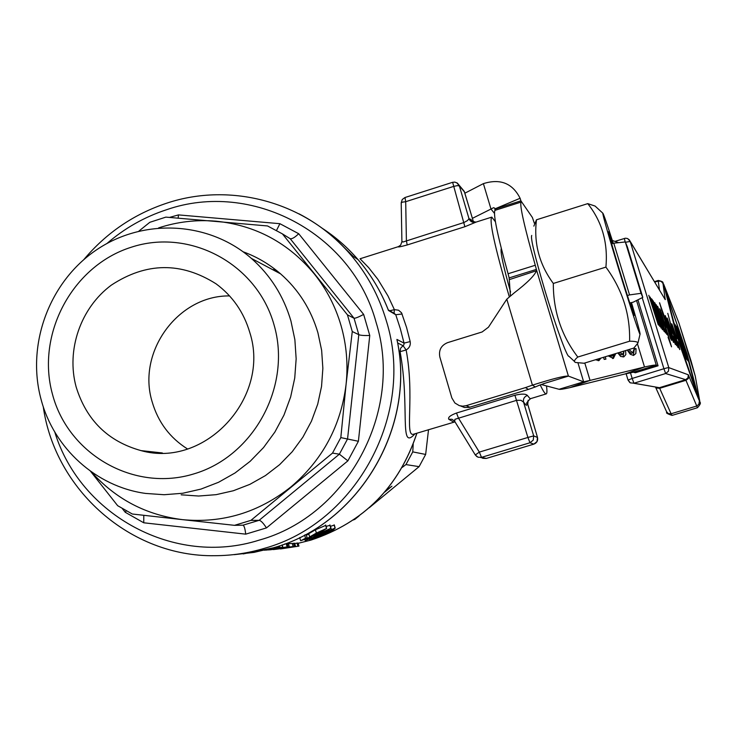 <?xml version="1.0" encoding="UTF-8"?>
<svg xmlns="http://www.w3.org/2000/svg" width="737" height="737" viewBox="0 0 737 737"><rect width="100%" height="100%" fill="white"/><g stroke="black" fill="none" stroke-linecap="round" stroke-linejoin="round"><path stroke-width="1.11" d="M276.504 230.478L279.894 223.689L178.465 214.9L178.161 218.06M122.314 508.576L125.235 512.27L143.752 522.791L245.707 534.15L266.462 527.913L347.882 460.855L358.394 441.279L369.762 335.501L363.654 314.413L298.706 233.721C294.809 237.461 291.981 239.12 290.203 238.705L354.046 318.237L358.799 334.662L347.56 438.939L339.37 454.185L259.138 520.313L242.97 525.186L234.486 525.334L182.536 519.649C222.574 523.454 258.761 512.491 291.097 486.77C322.594 459.916 340.927 425.774 346.086 384.346C348.196 364.318 346.51 344.723 341.038 325.57C335.455 306.454 326.546 289.245 314.312 273.934C288.379 242.814 255.573 225.227 215.895 221.174C196.392 219.543 177.295 221.791 158.602 227.899M245.707 534.15C245.071 528.604 244.159 525.61 242.97 525.186M138.925 231.068L149.814 222.307L165.871 217.12L267.549 225.955L282.428 233.896L347.449 314.846L352.268 331.539L346.086 384.346L340.816 437.603L332.498 453.108L250.902 520.377L234.486 525.334M181.182 494.822L198.631 496.029L216.134 494.665L233.343 490.75L249.889 484.347L265.431 475.586L279.636 464.651L292.221 451.744L302.898 437.152L311.456 421.177L317.721 404.143L321.544 386.418L322.861 368.362L321.645 350.361L317.923 332.792C310.996 309.337 298.559 289.696 280.604 273.869C269.41 264.178 256.918 256.817 243.127 251.787M41.06 399.371C53.829 448.216 96.123 486.696 145.613 493.431L164.13 494.72L182.712 493.265L200.971 489.092L218.548 482.284L235.057 472.961L250.156 461.316L263.524 447.58L274.883 432.048L283.994 415.042L290.654 396.921L294.736 378.053L296.154 358.845L294.874 339.693L290.94 321.01C283.616 296.071 270.424 275.196 251.381 258.392C208.718 221.155 143.411 217.986 96.455 249.898C49.388 281.663 26.117 344.372 41.06 399.371M274.026 324.824C257.029 263.689 189.722 227.853 131.168 247.263C72.355 265.79 35.781 334.23 52.484 394.323C68.32 454.683 134.401 492.463 194.135 473.808C254.118 456.056 291.916 385.672 274.026 324.824M229.576 295.924C178.142 295.15 136.741 351.927 152.144 401.785C158.059 422.108 169.851 437.833 187.502 448.962M76.132 386.907C86.413 420.191 108.044 441.426 141.025 450.611C204.987 468.75 270.976 397.446 249.769 332.433C243.818 312.248 232.579 296.053 216.07 283.828C181.21 261.782 146.304 262.215 111.351 285.118C80.637 307.826 66.035 349.983 76.132 386.907M354 519.576L353.373 520.009M405.949 464.577L412.766 451.882L425.654 454.443L419.104 466.641L405.949 464.577L402.199 467.424M413.208 444.153L412.766 451.882M397.151 340.641L396.911 339.425C416.368 427.165 358.762 524.164 273.528 547.775L254.053 552.382L234.265 554.666M43.234 406.594C54.907 490.004 130.725 557.154 214.983 555.698C231.648 555.634 248.056 553.201 264.196 548.392C356.533 523.123 415.585 413.365 386.354 320.881C379.021 296.016 367.063 273.906 350.499 254.541L358.108 259.682C371.043 274.754 381.167 291.677 388.463 310.443L388.233 309.844M394.424 313.511L395.76 314.736L400.292 328.601L404.042 343.12L403.913 344.815L400.624 348.214L400.08 351.669C410.223 407.368 398.708 452.039 414.995 433.771M472.758 221.911L471.017 219.525L468.981 218.622L467.544 220.556L463.96 222.519L402.918 242.04L401.96 241.303M454.729 421.407L475.273 454.932L454.729 421.417L454.904 419.316L516.748 400.283L520.967 400.302L523.537 402.107C522.994 398.929 524.274 396.709 527.379 395.428C525.739 393.751 521.584 393.687 514.914 395.253L456.507 413.024C450.279 415.364 447.718 417.455 448.815 419.298L453.651 422.025M401.269 202.961L402.199 202.178L405.7 201.698L406.4 240.732L407.192 244.96L464.872 226.72L476.249 222.03L491.441 217.222M452.527 182.334L404.991 197.516L405.7 201.698L453.384 186.489L457.281 185.632L459.354 185.89L468.981 218.622C470.289 221.68 472.574 222.869 475.816 222.187M537.503 437.474L533.689 435.889L523.537 402.107L526.273 405.304L527.747 404.355L528.162 400.2M514.914 395.253L527.913 437.456L479.326 452.103L458.423 418.017L456.507 413.024M394.452 313.529L388.279 309.881M399.196 246.398L398.266 246.72C397.869 247.3 400.845 246.711 407.192 244.96M509.359 296.974L508.963 295.648C494.702 246.573 488.972 220.391 491.791 217.111L495.421 221.782M414.13 434.029L413.365 434.286C404.549 436.479 414.82 396.082 406.142 349.974C409.404 347.993 410.749 345.192 410.177 341.581L406.575 327.477L401.527 312.783L398.514 310.194L394.378 309.632L387.984 295.961L377.851 279.314L368.611 267.586L360.043 258.77L399.205 246.388M641.024 293.317L625.326 241.966L613.783 243.182L629.555 294.911L641.024 293.317L642.802 297.38L633.147 302.207L629.803 302.925M613.783 243.182L611.646 243.846M625.326 241.966L627.38 246.941L642.802 297.38M625.446 242.261L630.19 241.46L627.924 238.76M667.234 367.827L663.917 368.73L665.64 373.53L668.441 371.227L668.791 367.625L667.234 367.827M624.34 238.447L625.179 241.976M628.053 380.099L630.356 382.872L633.949 383.222L632.171 378.45L628.053 380.089L629.84 382.558M574.574 361.563L568.872 356.257C567.177 357.565 554.989 324.133 544.459 288.895C534.592 255.398 530.354 237.572 531.746 235.435M533.855 226.13L536.481 219.792C533.616 243.099 539.226 264.325 553.321 283.45C553.238 310.977 561.391 335.501 577.799 357.04C574.326 359.896 573.579 361.701 575.56 362.475L584.063 363.24L633.857 348.048L637.975 342.981C637.68 341.811 634.889 341.222 629.601 341.213C630.282 314.321 622.378 289.623 605.906 267.116C608.108 242.805 602.055 221.644 587.748 203.633L595.091 206.065L596.436 207.309M613.248 243.348C606.818 223.32 603.317 213.251 602.755 213.122C603.124 216.549 608.136 234.209 617.799 266.121C628.117 299.996 638.896 333.05 640.002 334.331C640.693 334.764 637.864 324.225 631.526 302.704M612.797 243.486L608.725 232.054C605.593 225.586 632.125 312.396 634.207 315.418L631.084 302.843M510.594 292.092C503.196 265.919 500.101 251.363 501.307 248.433M627.417 295.565L629.555 294.911M587.748 203.633L536.481 219.792M629.601 341.213L577.799 357.04M605.906 267.116L553.321 283.45M494.923 209.087L494.628 208.11L493.569 207.687L490.989 209.041L483.398 183.624C500.285 178.363 512.519 183.246 520.101 198.271L520.921 200.851L494.923 209.087L494.978 210.358C493.035 213.96 497.401 235.094 508.079 273.749L509.156 277.904L536.379 269.41L535.274 265.265C524.366 226.6 519.613 205.549 521.031 202.104L520.921 200.851L532.372 217.452L534.353 223.21M541.133 384.502L559.07 389.283L583.64 381.821L568.42 376.1L543.022 383.839M675.221 340.872L676.704 345.699L675.221 340.872M676.704 345.699L674.899 340.494M651.526 298.761L657.671 319.849L650.172 297.057L656.584 318.974L648.781 295.316L658.205 324.685L652.346 303.801L659.827 326.519L651.895 299.222L656.133 314.57M656.566 316.376L656.041 314.598M655.405 315.279L650.172 297.057M658.583 325.118L648.781 295.316M659.827 326.519L653.507 307.744M652.337 299.766L661.172 328.057L655.414 307.559L662.729 329.817L654.944 303.027L660.619 323.285L653.277 300.945L659.578 322.447L652.337 299.766M659.514 319.812L654.585 302.585M662.287 329.439L656.953 312.424M656.87 312.442L656.566 311.502M661.089 328.076L652.54 301.442M658.399 318.752L657.929 316.827M657.837 316.855L653.277 300.945M657.524 306.27L663.457 326.583L656.262 304.694L662.452 325.791L654.981 303.082L664.028 331.291L658.353 311.171L665.52 332.995L657.865 306.693L661.964 321.498M662.351 323.11L661.881 321.525M661.273 322.097L656.262 304.694M664.378 331.696L655.589 305.265M665.52 332.995L659.514 315.114M665.29 329.365L666.884 334.543L665.29 329.365M666.884 334.543L664.921 328.923M661.55 313.289L659.735 308.711L663.171 321.489L668.146 335.98L667.611 333.106L670.375 343.083L668.063 337.316L671.536 346.832L661.55 313.289M668.201 336.017L663.088 321.516L659.716 308.711M670.32 343.055L668.026 334.755M667.031 332.286L660.932 312.488L667.031 332.286M667.013 332.258L660.914 312.571M671.499 346.814L668.063 337.316M660.822 311.198L660.573 310.084M659.597 302.76L670.652 338.827L669.933 335.879L671.674 340.337L668.137 327.274L659.514 302.787L670.652 338.827M666.865 325.883L664.387 316.726L670.513 336.671L666.865 325.883M670.449 336.606L664.332 316.79M671.536 340.319L670.642 338.172M663.346 314.33L663.254 313.114M665.99 326.39L666.976 327.569L665.612 323.101L664.608 321.894L665.907 326.417L664.608 321.894M666.976 327.569L665.907 326.417M673.507 342.438L671.748 335.059L672.411 338.873L669.187 329.494L670.532 331.097L670.182 329.946L665.271 315.62L668.597 328.223L673.507 342.438L668.514 328.251L665.198 315.565M668.109 325.947L666.322 319.149L669.132 327.173L668.109 325.947M668.993 327.007L666.368 319.185M670.532 331.097L669.251 329.688M672.393 338.845L671.26 334.128M667.777 313.336L673.268 333.668L678.519 347.763L670.799 323.469M677.966 347.495L673.185 333.695L669.951 321.516M676.944 344.078L671.066 325.045L676.944 344.078M676.907 344.032L671.048 325.137M678.519 347.763L677.828 346.344M675.359 344.538L673.618 337.251L674.281 341.019L671.112 331.788L672.42 333.345L667.243 318.089L670.532 330.535L675.359 344.538L670.458 330.563L667.16 318.034M670.053 328.278L668.275 321.572L671.038 329.476L670.053 328.278M670.9 329.31L668.256 321.645M672.42 333.345L671.167 331.972M674.263 341.001L673.139 336.339M676.916 338.698L671.932 323.976L675.147 336.044L679.79 349.559L678.077 342.484L678.749 346.16L675.7 337.242L676.916 338.698L675.755 337.426M679.717 349.578L675.064 336.072L671.849 323.93M675.589 334.967L674.668 333.852L672.936 327.348L675.589 334.967M675.461 334.81L672.973 327.375M678.722 346.132L677.625 341.609M698.916 399.436L680.315 346.353L675.543 330.784L664.166 286.407L675.617 330.766L680.389 346.326L698.962 399.463L687.142 354.184L664.175 286.407M674.088 323.368L684.286 356.57L685.484 357.906L677.119 330.093L675.368 325.008L674.088 323.368M683.015 351.429L680.546 343.387L683.015 351.429M676.704 330.148L679.164 338.154L676.4 329.881M679.109 338.09L676.63 330.167M683.31 351.761L680.601 343.562M685.465 357.896L684.332 356.726M683.623 354.681L674.493 324.943M696.456 391.817L677.257 335.51L666.064 292.46L685.603 349.707L696.456 391.817M697.009 393.272L688.662 361.554M688.229 359.932L679.477 331.447M678.759 329.347L666.055 292.58M686.221 358.744L687.262 359.905L678.178 332L679.007 333.032L677.303 327.486L676.17 326.04L677.192 329.9L686.156 358.762L676.161 326.067M682.379 345.681L683.135 346.454M686.156 358.762L687.262 359.905M678.243 332.184L679.007 333.032M677.791 328.112L686.175 355.953L688.726 361.535L686.267 355.16L678.888 329.503L677.791 328.112M688.726 361.535L687.639 360.43L686.11 355.98L677.699 328.122M684.645 348.251L683.918 347.495M680.564 334.985L679.818 334.165M633.295 372.231L624.884 374.009L644.516 366.998C651.471 365.405 655.396 364.806 656.28 365.183L633.295 372.231L635.386 372.756L658.058 365.801L637.929 299.885M627.325 350.047L631.204 353.364L631.793 353.143M634.271 349.218L633.332 355.455M628.947 349.55L632.788 352.783L634.207 348.5L636.059 348.665L634.483 349.237M636.059 348.665L635.856 353.567L633.571 355.418L630.264 354.304L627.261 350.066M599.319 358.587L598.177 360.734M600.895 358.108L598.969 360.596L595.478 359.757M605.224 356.791L605.934 359.131L604.183 359.398L603.548 357.298M603.594 357.279L604.229 359.389M624.009 351.052L623.087 356.994M617.892 352.922L620.941 354.884L621.807 354.571M625.621 350.563L625.824 354.598L623.861 356.837L620.683 356.468L617.827 352.94M619.522 352.424L622.94 354.211L623.953 351.07M615.754 353.576L613.387 358.422L608.2 355.879M614.161 354.064L612.613 358.56M610.3 355.234L612.392 355.796L613.599 354.23M608.624 355.75L611.13 356.22M637.671 344.501L644.516 366.998L590.051 380.421L569.996 387.625L624.884 374.009M618.481 242.611L612.327 240.492M583.649 381.821L578.011 363.074L583.649 381.821L590.051 380.421L584.8 363.019M569.996 387.625C563.713 389.053 560.074 389.606 559.07 389.283M510.419 296.071L509.156 277.904M536.435 270.765C534.62 275.518 527.296 282.824 514.463 292.681L506.798 299.176L488.465 327.182L482.136 331.963L447.599 342.641C441.131 345.358 438.552 350.167 439.851 357.058L451.845 397.952L454.913 403.01L459.326 405.636L462.716 406.179L466.134 405.682L525.463 387.598L528.429 389.394L535.292 386.971L532.418 385.147C552.75 378.717 564.745 375.695 568.411 376.1L536.389 269.466L536.435 270.765L509.58 279.535M539.945 384.963L535.292 386.971M568.42 376.1L536.389 269.466M483.398 183.624L464.844 193.205M472.399 218.345L490.989 209.041L494.435 213.325M460.607 405.967L464.43 407.487L469.239 407.395L528.429 389.394M506.798 299.176L532.418 385.147L525.463 387.598M658.058 365.801L656.28 365.183L636.556 300.567M397.63 342.945L403.075 345.717L406.142 349.974L400.08 351.669L398.91 351.107M410.177 341.581L404.042 343.12L396.911 339.425M546.495 385.93C547.186 391.089 547.066 393.751 546.117 393.927C545.058 394.019 543.086 390.997 540.203 384.861M389.79 310.774L394.378 309.632L394.065 313.299M402.116 313.98L395.76 314.736L388.463 310.443M454.517 421.057L451.993 419.261L448.815 419.298M486.319 458.423L481.51 457.355L529.986 442.762L533.256 440.09L533.689 435.889L527.913 437.456L529.986 442.762L533.874 444.125L537.052 441.509L537.476 437.382L527.664 404.033M401.914 241.69L400.661 245.145L398.266 246.72M386.179 490.391L391.927 486.18L384.751 492.067M264.666 550.171L282.861 547.186L265.891 549.866M265.338 550.005L269.392 549.553L264.878 550.115M305.542 538.213L300.807 540.709L315.998 534.979L326.675 528.411L316.366 533.063L309.669 536.932L312.967 535.937L304.971 539.088L307.145 537.936L305.542 538.213L304.648 535.071M317.435 533.017L322.603 530.631L318.541 533.164L313.465 535.302L317.435 533.017M309.669 536.932L308.748 533.689L315.427 529.774L325.662 525.426M306.352 535.126L308.867 534.104M307.145 537.936L306.233 534.693L304.961 534.905M333.778 529.544L335.049 528.143L331.383 529.599L309.835 540.184L324.455 534.675L333.778 529.544M330.397 526.384L334.331 525.048M323.359 534.73L313.944 538.609L331.226 530.336L323.359 534.73L323.211 534.196M310.047 537.992L305.339 540.451L320.355 534.795L330.941 528.291L320.752 532.888L314.119 536.729L317.361 535.735L309.457 538.858L311.622 537.715L309.955 537.688M321.802 532.851L326.915 530.493L322.88 532.989L317.868 535.108L321.802 532.851M326.113 526.43L329.936 525.324M311.622 537.715L311.438 537.061M278.761 548.328L264.436 550.226L288.056 546.826L287.172 543.666L286.251 543.731L287.135 546.882L278.724 548.208M288.056 546.826L287.135 546.882M284.602 544.053L286.251 543.731M268.572 549.931L289.521 547.296L293.133 546.55L284.593 547.554M289.309 546.808L288.425 543.666L292.257 543.436L293.133 546.55M287.237 543.915L288.425 543.666M284.648 547.757L266.232 550.097M279.516 545.868L279.949 547.379L267.236 549.526M276.449 546.872L276.651 547.6L270.746 548.586M278.697 547.471L278.356 546.255M294.422 546.412L293.547 543.307L294.671 543.233L295.546 546.338L270.055 549.82M292.294 543.574L293.547 543.307M297.895 546.181L297.02 543.095L298.08 543.031L298.946 546.108L280.493 548.945M294.772 543.574L297.02 543.095M273.344 549.59L286.573 547.941M354.589 519.576L359.03 516.001M369.237 507.756L419.104 466.641M425.654 454.443L428.529 429.653M91.259 471.763C115.7 499.106 146.119 515.071 182.536 519.649L132.301 514.011L117.653 505.683L90.504 471.229M282.428 233.896L290.028 238.604M347.449 314.846L354.018 318.227C355.391 318.375 358.587 317.094 363.654 314.413M352.268 331.539L358.762 334.644C360.31 335.381 363.967 335.657 369.762 335.501M340.816 437.603L358.394 441.279M332.498 453.108L339.342 454.176M250.902 520.377L259.092 520.322M347.882 460.855L339.37 454.185M266.462 527.913C263.339 523.104 260.898 520.571 259.138 520.313M143.752 522.791L143.779 515.31M125.235 512.27L126.303 510.861M106.966 243.477C124.645 228.194 144.489 216.945 166.516 209.741C251.262 180.15 351.881 232.662 376.091 322.382C404.005 410.896 347.532 515.872 259.194 540.12C174.991 567.011 80.259 515.513 54.778 432.048M178.465 214.9L169.593 217.397M298.706 233.721L279.894 223.689M388.445 310.314C381.14 291.603 371.024 274.726 358.108 259.682C347.459 247.346 335.363 236.78 321.82 227.991M353.161 256.338L342.502 245.872M416.856 433.199C398.947 486.945 363.673 522.561 311.032 540.064L298.153 543.316L311.078 540.055C363.756 522.542 399.039 486.917 416.921 433.181M452.656 182.398L464.872 226.72M533.901 444.107L486.254 458.451L482.809 458.322L481.289 457.419M478.009 457.226L481.51 457.355L479.326 452.103L475.301 454.969L478.009 457.226M530.714 398.606L529.931 398.514L527.379 395.428M642.213 297.702L663.917 368.73L632.171 378.45L630.411 372.655M688.294 374.792L668.791 367.625L630.19 241.46L665.225 299.627L662.978 283.432L663.88 284.74L679.026 323.257L695.249 376.045L699.947 402.199L688.294 374.792L688.008 377.768L685.686 379.675L697.46 407.727C700.168 404.714 700.998 402.872 699.947 402.199L700.104 403.498M699.266 401.619L698.888 404.3L696.594 406.059L671.094 413.77L659.394 387.69L633.949 383.222L665.64 373.53L685.686 379.675L659.394 387.69L633.811 383.258M688.754 375.723L688.358 378.477L686 380.283L659.744 388.288L656.824 388.086L655.746 387.284M699.947 402.199L695.406 376.902M695.249 376.054L690.974 360.706M663.88 284.74L663.659 284.206M690.965 360.688L678.841 322.769M665.336 299.388L663.954 297.508M662.978 283.432L661.126 281.294L658.242 281.073L659.495 290.102M655.589 387.257L666.552 411.651L668.247 413.568L671.094 413.77L672.07 415.401C667.381 413.853 665.649 412.831 666.865 412.324M628.035 380.062L626.109 373.687L628.044 380.052M679.026 323.257L663.871 284.74C662.075 282.363 664.848 281.976 658.27 280.456L658.242 281.073L654.723 282.179M632.788 352.783L631.204 353.364M622.535 354.313L620.941 354.884M612.125 355.851L610.531 356.432M494.96 208.866L520.101 198.271M494.978 210.358L521.031 202.104M508.079 273.749L535.274 265.265M469.902 407.211L466.134 405.682M350.278 254.293L352.59 255.73M456.756 182.739L464.448 191.915L473.541 222.159M462.339 189.077L464.485 192.044M282.658 547.186L282.031 544.993M318.541 533.164L318.356 532.538M316.366 533.063L315.427 529.774M326.5 528.383L325.561 525.066M335.049 528.143L334.128 524.891M331.383 529.599L330.462 526.356M322.88 532.989L322.705 532.381M330.775 528.263L329.835 524.984M272.708 269.687L275.269 269.493M276.467 270.433L274.394 270.58M166.774 203.163C231.031 181.726 306.03 202.104 350.499 254.541C335.823 237.6 318.66 224.02 299.001 213.822M166.59 203.228C133.885 214.117 106.312 232.892 83.88 259.535M141.025 450.611L162.361 452.96M243.173 553.929L273.584 547.766C358.781 524.145 416.341 427.396 397.013 339.711M475.899 222.132C471.1 221.146 469.414 220.409 470.842 219.912L472.592 221.837M546.117 393.927L530.529 398.662C526.789 402.236 525.739 403.968 527.36 403.839L527.581 403.627M665.216 299.618L629.251 239.783L627.27 238.447L625.372 238.208L615.616 241.174M640.002 334.331L637.975 342.981M602.755 213.122L595.091 206.065M654.41 281.663L658.242 280.465M672.07 415.401L697.46 407.727M631.471 353.299L633.055 352.728M621.355 354.792L622.94 354.211M612.392 355.796L610.798 356.376M545.749 383.01L538.222 385.681M413.927 434.093L413.439 434.268M413.356 434.268L455.015 421.868M527.591 403.673L537.485 437.391C538.121 440.625 536.914 442.873 533.874 444.125L486.282 458.451L480.708 457.53M452.555 182.325L454.784 182.103L457.373 183.108L464.227 191.316L473.55 222.159M282.861 547.186L282.225 544.929M326.675 528.411L325.736 525.094M300.576 540.599L299.719 537.568M335.215 528.171L334.294 524.919M309.835 540.184L309.577 539.291M314.119 536.729L313.898 535.965M330.941 528.291L330.01 525.011M305.109 540.359L304.897 539.604M475.301 454.969L476.94 456.673M404.954 197.525L402.245 199.506L401.214 202.721M401.214 202.868L401.905 241.46M251.381 258.392L280.604 273.869M289.328 238.171L290.203 238.705"/></g></svg>
